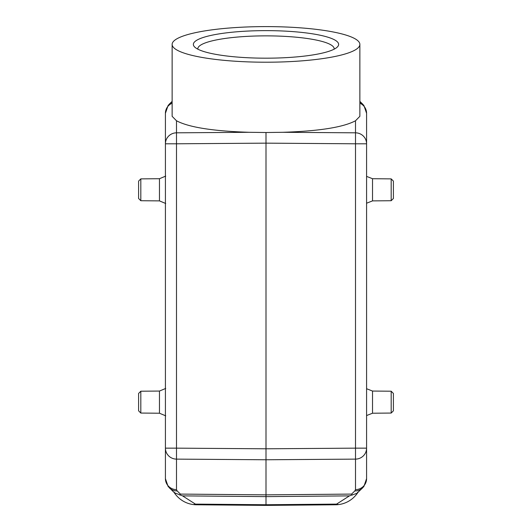<?xml version="1.0" encoding="UTF-8"?>
<svg xmlns="http://www.w3.org/2000/svg" width="532" height="532" viewBox="0 0 532 532"><rect width="100%" height="100%" fill="white"/><g stroke="black" fill="none" stroke-linecap="round" stroke-linejoin="round"><path stroke-width="0.8" d="M175.354 493.43L174.562 492.805L175.354 493.43L174.789 493.457M169.449 487.944A11.179 10.766 -45.7 0 0 177.149 490.91L176.498 489.633A11.179 10.973 180 0 1 165.419 478.66L168.099 486.428L173.372 491.768L174.609 492.845L182.576 495.877L195.417 504.11L193.488 504.589L266 505.4L196.474 504.782A26.819 26.819 0 0 1 175.959 494.953A26.819 26.819 0 0 0 193.488 504.589M177.149 490.91L180.415 494.088L179.823 495.106M174.077 492.406L174.536 493.091L174.077 492.406M174.589 493.124A26.819 26.819 0 0 0 175.001 493.709M335.526 504.782L266 505.4L338.512 504.589A26.819 26.819 0 0 0 356.041 494.953A26.819 26.819 0 0 1 335.526 504.782A26.819 26.819 0 0 0 356.041 494.953M356.999 493.709A26.819 26.819 0 0 0 357.411 493.124M338.512 504.589L336.583 504.11L349.424 495.877L356.646 493.43L357.524 492.732M357.916 492.406L357.464 493.091L357.923 492.406M357.211 493.457L356.646 493.43M336.583 504.11L266 504.735L266 505.4L266 494.853L351.586 494.088L354.851 490.91A11.179 10.766 45.7 0 0 362.551 487.944L357.444 492.805M352.177 495.106L351.586 494.088M359.871 44.409A93.871 17.809 0 0 0 266 26.6A93.871 17.809 0 0 0 172.129 44.409A93.871 17.809 0 0 0 266 62.211A93.871 17.809 0 0 0 359.871 44.409L359.871 116.315L355.502 120.771C343.253 127.301 318.994 131.145 282.725 132.295L266 132.521L266 494.853L180.415 494.088M165.419 478.66L165.419 448.15A11.179 10.973 -0 0 0 176.498 459.123L176.498 448.15L266 448.795L355.502 448.15L355.502 459.123L266 459.768L176.498 459.123L176.498 489.633M355.502 120.771L355.502 143.793L266 143.148L176.498 143.793L176.498 132.82A11.179 10.973 180 0 0 165.419 143.793L165.419 113.276A11.179 10.973 0 0 1 172.129 103.221M165.419 143.793L165.419 448.15L176.498 448.15L176.498 143.793L165.419 143.793M366.581 478.66A11.179 10.973 180 0 1 355.502 489.633L355.502 459.123A11.179 10.973 -0 0 0 366.581 448.15L366.581 478.66L363.908 486.421L362.551 487.944M359.871 103.221A11.179 10.973 0 0 1 366.581 113.276L366.581 143.793A11.179 10.973 180 0 0 355.502 132.82L282.725 132.295M366.581 448.15L366.581 143.793L355.502 143.793L355.502 448.15L366.581 448.15M266 30.63A72.638 13.779 180 0 1 337.275 47.069A72.638 13.779 180 0 1 266 58.181A72.638 13.779 180 0 1 194.725 47.069A72.638 13.779 180 0 1 266 30.63M266 132.521L249.275 132.295C213.006 131.145 188.747 127.301 176.498 120.771L172.129 116.315L172.129 44.409M172.129 102.111A11.179 10.766 -134.3 0 0 169.449 103.999L168.092 105.516L165.419 113.276M359.871 101.386L362.551 103.999A11.179 10.766 134.3 0 0 359.871 102.111M197.857 49.177A68.169 12.928 180 0 1 197.831 48.798A68.169 12.928 180 0 1 266 35.863A68.169 12.928 180 0 1 334.169 48.798A68.169 12.928 180 0 1 334.143 49.177M391.186 413.058L391.186 391.213L393.401 393.454L393.401 410.824L391.186 413.058L372.52 413.224L372.52 391.053L366.581 388.726M391.186 200.724L391.186 178.878L393.401 181.113L393.401 198.489L391.186 200.724L372.52 200.883L372.52 178.719L366.581 176.391M140.814 200.724L138.599 198.489L138.599 181.113L140.814 178.878L159.467 178.719L159.467 200.883L140.814 200.724L140.814 178.878M140.814 413.058L138.599 410.824L138.599 393.454L140.814 391.213L159.467 391.053L159.467 413.224L140.814 413.058L140.814 391.213M196.474 504.782A26.819 26.819 0 0 1 175.959 494.953M182.576 495.877L266 496.622L349.424 495.877M266 504.735L195.417 504.11M354.851 490.91L355.502 489.633M176.498 120.771L176.498 132.82L249.275 132.295M174.875 493.656L174.363 492.226M174.536 492.792L173.365 491.761M174.882 493.656L176.099 495.119M355.901 495.119L357.118 493.656M357.125 493.656L357.637 492.226M357.464 492.792L358.628 491.768M169.449 103.999L172.129 101.386M366.581 113.276L363.901 105.509L362.551 103.999M366.581 415.552L372.52 413.224M391.186 391.213L372.52 391.053M366.581 203.211L372.52 200.883M391.186 178.878L372.52 178.719M159.467 178.719L165.711 176.099M165.711 203.503L159.467 200.883M159.467 391.053L165.711 388.433M165.711 415.838L159.467 413.224"/></g></svg>
